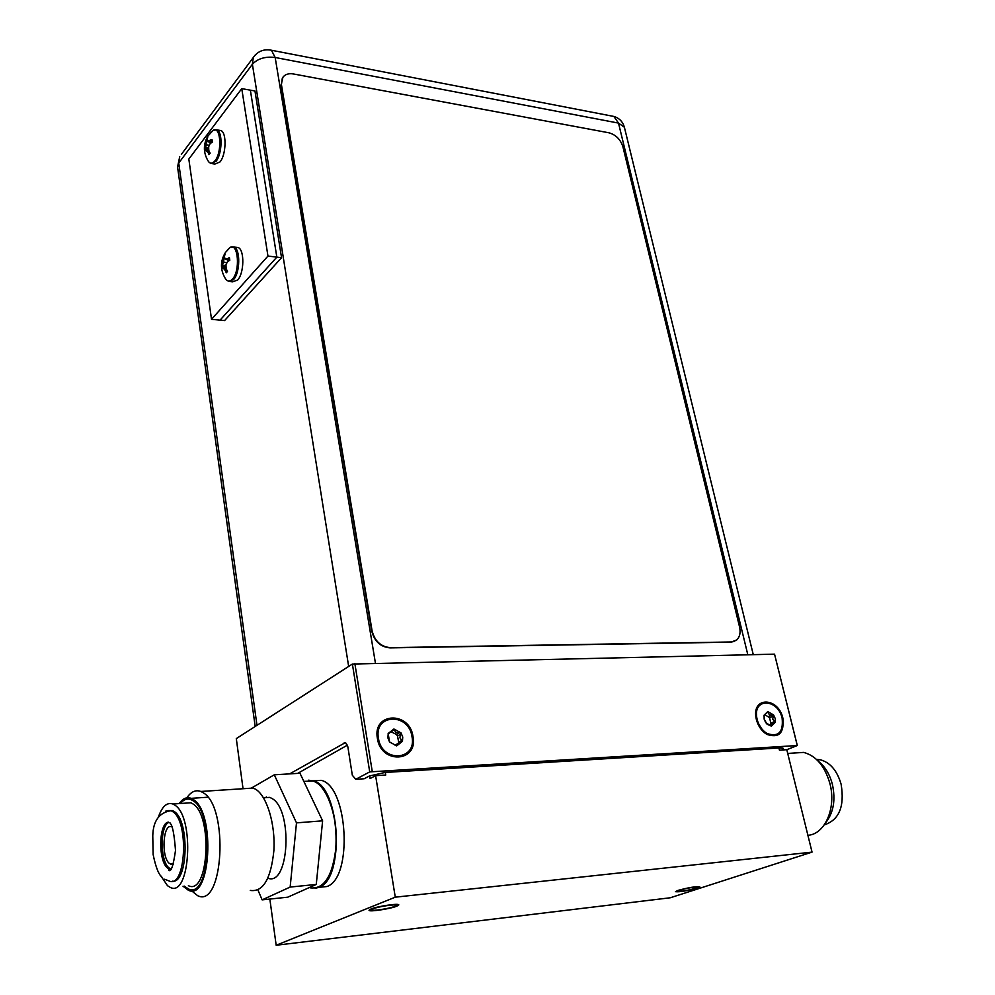 <?xml version="1.0" encoding="UTF-8"?>
<svg xmlns="http://www.w3.org/2000/svg" width="995" height="995" viewBox="0 0 995 995"><rect width="100%" height="100%" fill="white"/><g stroke="black" fill="none" stroke-linecap="round" stroke-linejoin="round"><path stroke-width="1.49" d="M812.044 852.118L670.269 897.776L276.175 945.25L395.276 897.179L812.044 852.118L786.796 749.695L779.433 750.155L778.898 747.966M394.679 906.408C389.281 908.684 371.247 911.37 371.583 909.828L373.088 908.808C378.411 906.52 396.657 903.808 396.259 905.363L394.679 906.408M695.455 888.324C686.724 890.674 680.754 891.657 677.558 891.259L679.722 890.177C688.478 887.826 694.473 886.843 697.682 887.229L695.455 888.324M369.642 775.864L370.078 778.563L375.612 775.665L385.737 775.018L385.314 772.456M395.276 897.179L375.612 775.665M276.175 945.25L269.844 899.057M312.666 780.615L321.298 780.366C347.939 786.137 353.175 878.087 326.932 886.52L319.47 887.279M308.512 780.204L313.487 780.864C339.979 786.659 345.153 878.896 319.047 887.316L315.141 888.336M396.881 906.159L398.796 904.89C399.281 903.025 377.254 906.308 370.849 909.057L369.033 910.288C368.647 912.141 390.363 908.908 396.881 906.159M697.072 888.137L699.759 886.806C695.878 886.334 688.652 887.528 678.092 890.376L675.481 891.669C679.336 892.142 686.525 890.96 697.072 888.137M763.302 730.977L762.543 730.939M816.46 759.396L820.166 759.732C830.104 762.369 837.093 770.516 841.111 784.197C844.755 806.46 839.146 820.017 824.283 824.88M792.791 753.115L803.661 752.407C816.074 755.765 824.818 766.1 829.88 783.438C836.546 807.729 825.017 834.382 807.89 835.29M818.313 761.25C824.967 766.448 829.643 774.11 832.355 784.209C835.775 799.905 833.549 812.741 825.676 822.741M160.941 875.973L167.496 885.699L170.319 887.44C190.182 897.851 194.734 817.193 174.946 805.191L172.894 804.01C166.924 802.045 162.085 806.435 158.354 817.169M168.031 810.602L172.57 810.602L174.349 811.621C189.796 820.987 188.055 883.858 172.384 881.172M171.09 869.033L169.138 867.976C160.008 861.583 159.822 825.614 168.864 822.392M171.7 826.808C162.944 822.778 160.904 857.491 169.548 863.561L173.404 864.108M251.225 788.189L274.297 774.807L299.968 773.252L322.616 820.825L316.261 884.443L287.754 897.191L262.133 899.866L257.954 890.052M274.297 774.807L296.485 822.865L290.154 887.067L262.133 899.866M290.154 887.067L316.261 884.443M267.904 878.199C289.159 886.794 293.127 809.768 271.996 798.5L269.782 797.381L263.389 797.667M250.292 890.425C263.103 892.266 270.976 878.908 273.911 850.327C275.428 824.171 267.008 796.398 255.889 789.408L253.265 788.065L244.845 788.6M190.605 890.015L197.682 895.711C223.377 908.684 228.974 807.38 203.353 792.828L200.828 791.46C195.692 789.57 191.028 791.684 186.836 797.816M184.224 886.097L188.353 888.896C210.082 899.99 214.932 813.587 193.279 800.888L191.077 799.644C187.234 798.189 183.677 799.47 180.393 803.5M188.391 885.699C208.564 895.997 213.092 815.838 192.993 803.948L190.916 802.778L184.535 803.214M296.485 822.865L322.616 820.825M183.018 886.222L188.341 890.239C210.729 901.669 215.704 812.641 193.403 799.594L191.139 798.338C186.774 796.696 182.794 798.45 179.187 803.587M757.145 719.472C758.837 725.753 762.133 730.417 767.033 733.489C778.451 737.307 783.488 732.221 782.132 718.241C778.015 698.739 753.414 697.582 756.722 717.295L757.145 719.472M756.66 716.761L756.299 719.261M760.242 728.104L762.344 729.559M764.011 715.455L767.929 711.612L773.6 714.995L775.229 718.577L775.379 722.233L771.473 726.114L767.108 724.26L764.148 719.124L764.123 715.144L767.605 711.748L768.351 712.184C768.526 714.497 769.819 715.368 772.219 714.808L773.6 714.995L772.642 719.161L775.379 722.233L771.909 723.8L771.473 726.114L765.777 722.731L764.334 719.572L764.011 715.455M765.155 714.858L769.558 717.706L771.075 724.149M771.909 723.8L770.242 724.497M378.423 738.253C381.744 763.016 417.092 760.864 411.992 736.598C408.771 712.395 373.734 713.738 378.423 738.253M388.149 733.514L393.908 728.999L401.035 732.905L402.739 737.059L402.453 741.312L396.719 745.864L389.555 741.971L387.851 737.793L388.286 733.24L391.147 732.133L393.286 729.298L394.542 729.658C395.077 732.308 396.719 733.315 399.443 732.681L401.035 732.905L399.828 737.718L402.453 741.312L397.527 743.762L396.719 745.864L389.555 741.971L388.149 733.514M391.371 731.91L396.458 734.459L397.502 735.977L398.796 742.817M388.062 734.024L389.144 733.253M394.965 745.093L397.428 743.887M352.392 664.051L774.545 654.163L797.306 745.529L369.717 771.896L352.392 664.051L236.3 738.601L243.041 788.724M369.717 771.896L355.762 779.309L352.329 775.242L347.864 746.835L345.489 742.544L289.657 773.886M347.454 745.131L297.667 773.401M266.436 797.617L266.324 796.883M782.431 749.334L783.388 748.364L780.105 747.892L384.916 772.481L369.381 776L364.12 778.774L355.762 779.309M797.306 745.529L786.796 749.695M774.545 654.163L797.194 745.193M354.842 663.466L372.229 771.324M377.379 738.315C380.911 764.595 418.435 762.294 413.012 736.549C409.592 710.878 372.416 712.283 377.379 738.315M756.362 719.509C758.165 726.163 761.66 731.126 766.859 734.372C778.986 738.452 784.334 733.054 782.891 718.203C778.513 697.495 752.394 696.276 755.926 717.233L756.362 719.509M761.2 729.397L763.949 731.188M756.523 714.522L756.001 717.681M611.714 116.029L613.853 116.44L618.504 123.094L624.387 127.248C622.82 121.713 619.313 118.106 613.853 116.44L269.645 49.899M255.13 55.111L253.29 57.511L252.394 64.265L348.66 666.439M256.984 725.305L178.739 163.056L179.734 156.601L177.558 166.973L178.739 163.056L252.394 64.265C257.73 58.556 265.329 56.305 275.167 57.486L271.436 50.235C263.799 48.792 257.755 51.218 253.29 57.511L181.351 154.424M241.76 88.63L267.953 256.051L211.525 319.308L188.826 159.063L241.76 88.63L250.379 90.172L276.834 257.133L220.057 320.141L224.584 320.577L281.548 257.705L254.969 90.98L250.379 90.172L276.834 257.133L281.548 257.705M267.953 256.051L276.834 257.133L220.057 320.141L211.525 319.308M226.213 272.742L224.634 268.165L222.072 267.941L221.86 269.471L221.475 266.772L223.751 262.158L223.726 255.814L224.994 254.285L224.36 256.797L225.094 258.725L227.158 258.887L229.422 257.568L229.808 260.242L227.556 261.561L225.977 264.757L226.101 268.625L227.507 271.399L226.263 272.829L225.828 270.167L226.698 269.894M225.094 258.725L229.609 260.342M229.335 257.606L228.141 258.998L229.733 259.807M223.763 255.727L224.484 256.138M226.897 262.755L222.308 261.996L223.129 258.252L229.148 260.603M223.129 258.252L223.726 255.814M221.475 266.772L221.686 265.279L225.952 265.366M221.686 265.279L222.308 261.996M221.475 266.822L225.952 266.424M223.303 268.016L226.002 267.58M224.634 268.165L226.027 267.929M224.858 270.055L223.178 268.003M230.629 281.573L232.606 281.796L237.606 280.08C244.235 273.376 244.646 249.782 238.191 247.544L236.126 247.295M208.913 154.66L207.42 150.444L204.945 150.394L204.771 152.073L204.41 149.499L206.587 144.748L206.574 138.616L207.768 136.974L207.147 139.312L207.818 141.004L211.997 139.561L212.37 142.098L210.181 143.504L208.664 146.713L208.788 150.519L210.156 153.193L208.913 154.66L208.564 152.223L209.485 151.974M207.818 141.004L211.711 142.484M211.923 139.611L210.766 141.116L212.358 142.024M206.599 138.541L207.234 138.902M209.261 145.295L205.169 144.524L205.965 140.88L211.04 142.907M205.965 140.88L206.574 138.616M204.41 149.499L204.584 147.869L208.639 148.031M204.584 147.869L205.169 144.524M204.41 149.561L208.676 149.2M207.059 150.382L208.751 150.133M207.42 150.444L208.763 150.245M207.607 152.073L205.99 150.22M212.669 163.752L214.883 164.075L220.032 161.924C226.176 154.797 226.835 132.708 220.989 130.556L219.236 130.27M293.326 73.941C288.164 73.132 284.495 74.538 282.319 78.145L281.436 84.674L372.068 630.78C374.742 641.153 380.849 646.775 390.401 647.658L731.424 641.974L736.81 639.897C739.845 636.85 740.765 632.534 739.559 626.949L622.92 146.8C620.507 139.437 615.855 134.773 608.99 132.808L293.326 73.941M734.745 641.24L731.026 642.161L390.052 647.882C380.513 646.999 374.406 641.365 371.732 631.004L281.162 85.023L282.928 77.187M311.92 780.963L305.652 781.361M327.753 878.311C341.571 857.988 338.076 805.154 322.081 787.866M310.054 887.814C324.295 889.654 332.989 875.625 336.148 845.75C337.74 818.4 328.263 789.458 315.888 782.257L313.015 780.901L303.848 781.398M165.854 811.062L171.103 810.701L172.869 811.721C189.46 821.982 185.605 889.617 168.939 880.886L164.573 879.219M168.528 822.144C158.702 822.504 157.956 861.284 167.67 868.113L169.138 869.008L168.628 870.177C171.003 872.603 173.292 866.023 175.506 850.426C174.249 833.947 172.433 824.905 170.083 823.3L170.133 822.977M170.904 869.294L169.138 869.008L170.618 868.871M761.548 728.589L757.183 721.412L756.722 717.295M768.351 712.184L766.772 712.855M772.593 714.721L768.637 716.4M773.513 716.039L769.558 717.706M774.844 721.45L770.876 723.104M771.66 725.716L770.963 726.014M394.542 729.658L392.105 731.026M399.878 732.569L396.458 734.459M400.935 734.099L397.502 735.977M401.992 740.392L398.56 742.258M397.179 745.404L396.371 745.84M344.27 742.656L345.613 742.593M375.401 663.006L275.167 57.486L618.504 123.094L747.817 654.747M226.474 280.005L228.551 281.349L233.539 279.62C240.143 272.916 240.554 249.285 234.111 247.046L230.044 247.481L225.492 252.407C220.268 260.852 220.131 269.409 225.094 278.102C227.196 281.684 229.658 282.033 232.457 279.11C240.467 270.926 238.24 242.307 230.044 247.481L227.42 249.969M238.191 247.544L231.997 246.81M208.875 162.048L210.903 163.478L216.039 161.314C222.159 154.175 222.83 132.061 216.997 129.91L213.266 130.208L207.855 136.128C203.266 144.138 203.241 152.247 207.793 160.456C209.808 163.964 212.209 164.075 214.995 160.792C222.333 152.21 220.803 125.706 213.266 130.208L210.89 132.298M220.989 130.556L215.194 129.636M313.487 780.864L321.298 780.366M782.58 749.956L782.07 747.879M817.044 759.944L820.166 759.732M787.729 753.439L803.661 752.407M173.428 864.033L170.717 864.269M303.885 781.473L313.015 780.901L315.987 782.269C340.775 793.624 343.536 878.597 319.096 887.117M269.782 797.381L263.476 797.816M253.265 788.065L200.828 791.46M193.266 799.507L191.077 799.644M190.916 802.778L172.894 804.01M162.446 877.578C158.889 875.165 155.78 867.478 153.13 854.506L152.77 835.899C153.118 820.85 159.225 812.455 171.103 810.701L172.57 810.602M191.139 798.338L207.818 797.219M766.66 723.589L767.108 724.26M395.015 745.118L397.527 743.762M763.053 730.728L766.859 734.372M624.387 127.248L753.265 654.623M177.558 166.973L255.193 726.462"/></g></svg>
